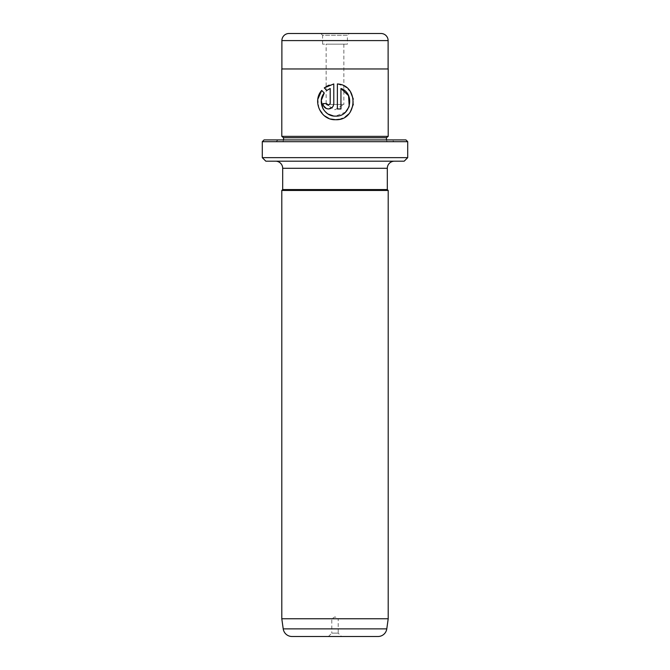 <?xml version="1.0" encoding="UTF-8"?>
<svg xmlns="http://www.w3.org/2000/svg" width="670" height="670" viewBox="0 0 670 670"><rect width="100%" height="100%" fill="white"/><g stroke="black" fill="none" stroke-linecap="round" stroke-linejoin="round"><path stroke-width="0.5" stroke-dasharray="3.35 2.51" d="M328.434 636.5L331.809 633.133L338.191 633.133L338.191 618.762L331.809 618.762L338.191 618.762L335 616.844L331.809 618.762L331.809 633.133L338.191 633.133L341.566 636.5L328.434 636.5L341.566 636.5M394.412 161.194L275.588 161.194L394.412 161.194M334.405 116.078L333.551 115.985M328.183 114.076L323.71 109.838M339.389 119.302L345.284 116.856M348.651 114.051L350.251 112.091M353.316 104.378L353.308 99.152M350.46 91.79L344.824 86.43L337.37 83.951L337.37 108.959L340.955 108.959L340.955 88.49M328.409 108.959L332.873 106.572M333.375 105.642L333.735 104.319M347.412 44.145L322.588 44.145L347.412 44.145L347.412 35.276L322.588 35.276L320.813 33.5L349.187 33.5L320.813 33.5M322.588 44.145L322.588 35.276L347.412 35.276L349.187 33.5M343.869 44.145L343.869 104.445L326.131 104.445L335 109.771L343.869 104.445L326.131 104.445L326.131 44.145L343.869 44.145L326.131 44.145M281.886 68.968L388.114 68.968L281.886 68.968M283.569 139.913L386.431 139.913L283.569 139.913A1.776 1.776 0 0 1 281.794 141.688L388.206 141.688L281.794 141.688M386.431 139.913A1.776 1.776 0 0 0 388.206 141.688M391.749 139.913L278.251 139.913L391.749 139.913L394.144 141.688L275.856 141.688L394.144 141.688M278.251 139.913L275.856 141.688M388.206 136.362L281.794 136.362M388.206 68.968L281.794 68.968M386.431 137.744L283.569 137.744M265.831 161.194L404.169 161.194M407.712 157.651L262.288 157.651M262.288 141.688L407.712 141.688M405.945 139.913L264.055 139.913M324.238 87.912L326.784 90.458M333.786 103.582L333.786 83.951L328.702 85.232M326.617 103.582L323.032 103.582M330.201 88.49L330.201 103.582L328.409 105.374M324.255 92.996L321.701 90.442M317.848 99.152L318.895 108.347L324.314 115.734M328.92 118.431L330.57 119M349.212 106.237L348.953 106.949M345.511 112.133L335.578 116.128M387.319 189.568L282.681 189.568M388.206 190.456L281.794 190.456M291.994 636.5L378.006 636.5M388.206 618.762L281.794 618.762M282.681 168.287L387.319 168.287M281.886 40.594L388.114 40.594M386.783 628.87L283.217 628.87"/><path stroke-width="1" d="M387.319 168.287L282.681 168.287L282.681 189.568L387.319 189.568L387.319 168.287A7.094 7.094 0 0 1 394.412 161.194M282.681 168.287A7.094 7.094 0 0 0 275.588 161.194M281.794 618.762L388.206 618.762L388.206 190.456L281.794 190.456L281.794 618.762L283.217 628.87A8.869 8.869 0 0 0 291.994 636.5L378.006 636.5A8.869 8.869 0 0 0 386.783 628.87L388.206 618.762M282.681 189.568L281.794 190.456M387.319 189.568L388.206 190.456M322.772 108.239L321.307 100.391L324.255 92.996C316.784 101.698 324.113 116.714 335.578 116.128L334.405 116.078M333.551 115.985L328.183 114.076M323.71 109.838L322.789 108.28M335.578 116.128C350.82 117.024 355.334 93.339 340.955 88.49L340.955 108.959L337.37 108.959L337.37 83.951C359.329 84.973 357.596 120.868 335.578 119.712L339.389 119.302M345.284 116.856L348.651 114.051M350.251 112.091L353.316 104.378M353.308 99.152L350.46 91.79M328.409 105.374L326.617 103.582L328.409 105.374L330.201 103.582L330.201 88.49L326.784 90.458L324.238 87.912L333.786 83.951L333.786 103.582C333.459 106.857 331.667 108.649 328.409 108.959C325.151 108.649 323.359 106.857 323.032 103.582L326.617 103.582M332.873 106.572L333.375 105.642M333.735 104.319L333.786 103.582M264.055 139.913L405.945 139.913L407.712 141.688L262.288 141.688L264.055 139.913M407.712 157.651L404.169 161.194L265.831 161.194L262.288 157.651L407.712 157.651L407.712 141.688M288.979 33.5L381.021 33.5A7.094 7.094 0 0 1 388.114 40.594L281.886 40.594A7.094 7.094 0 0 1 288.979 33.5L381.021 33.5M388.114 68.968L388.114 40.594M281.886 68.968L281.886 40.594M262.288 157.651L262.288 141.688M283.569 139.913L283.569 137.744L386.431 137.744L388.206 136.362L388.206 68.968L281.794 68.968L281.794 136.362L388.206 136.362M283.569 137.744L281.794 136.362M386.431 139.913L386.431 137.744M330.57 119L335.578 119.712C321.014 120.458 311.969 101.237 321.701 90.442L324.255 92.996M326.784 90.458L330.201 88.49M328.702 85.232L324.238 87.912M323.057 104.11L323.442 105.642M323.51 105.801L326.349 108.548M326.365 108.557L328.409 108.959M321.701 90.442L317.848 99.152M324.314 115.734L328.92 118.431M340.955 88.49L348.567 95.71L349.212 106.237M348.953 106.949L345.511 112.133M283.217 628.87L386.783 628.87"/></g></svg>
